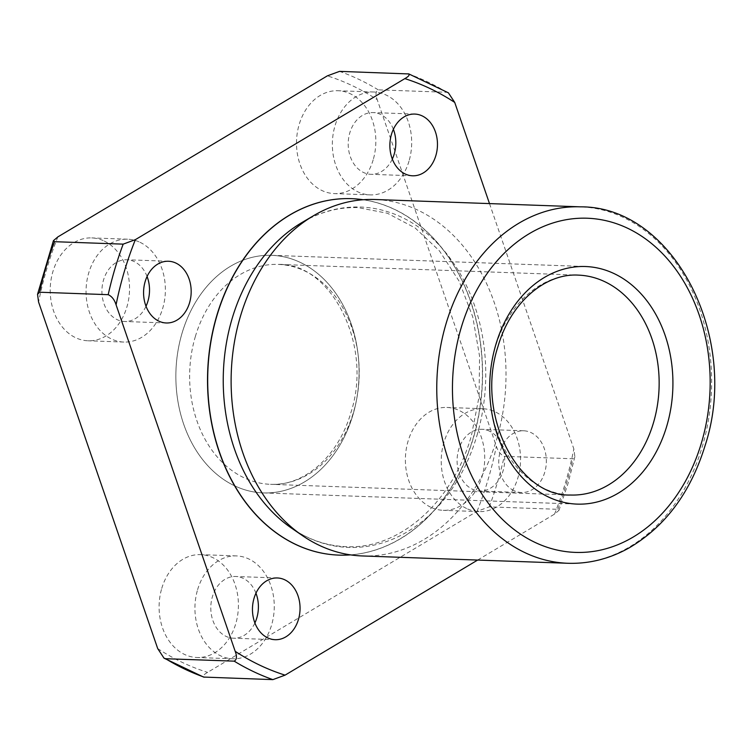 <?xml version="1.0" encoding="UTF-8"?>
<svg xmlns="http://www.w3.org/2000/svg" width="751" height="751" viewBox="0 0 751 751"><rect width="100%" height="100%" fill="white"/><g stroke="black" fill="none" stroke-linecap="round" stroke-linejoin="round"><path stroke-width="0.56" stroke-dasharray="3.75 2.82" d="M430.736 507.216A51.472 39.653 -88 0 1 406.235 449.22A51.472 39.653 -88 0 1 446.892 407.446A51.472 39.653 -88 0 1 459.368 410.553A51.472 39.653 -88 0 1 483.869 468.549A51.472 39.653 -88 0 1 443.221 510.314A51.472 39.653 -88 0 1 430.736 507.216M466.578 508.493A51.472 39.653 -88 0 1 442.067 450.497A51.472 39.653 -88 0 1 482.724 408.732A51.472 39.653 -88 0 1 495.209 411.839A51.472 39.653 -88 0 1 519.711 469.826A51.472 39.653 -88 0 1 479.054 511.6A51.472 39.653 -88 0 1 466.578 508.493M161.756 588.408A51.472 39.653 -88 0 1 200.592 554.632A51.472 39.653 -88 0 1 235.758 623.734A51.472 39.653 -88 0 1 196.922 657.5A51.472 39.653 -88 0 1 161.756 588.408M197.597 589.685A51.472 39.653 -88 0 1 236.434 555.909A51.472 39.653 -88 0 1 271.599 625.01A51.472 39.653 -88 0 1 232.763 658.787A51.472 39.653 -88 0 1 197.597 589.685M104.192 241.024A51.472 39.653 -88 0 1 128.703 299.011A51.472 39.653 -88 0 1 88.045 340.785A51.472 39.653 -88 0 1 75.56 337.678A51.472 39.653 -88 0 1 51.059 279.691A51.472 39.653 -88 0 1 91.716 237.917A51.472 39.653 -88 0 1 104.192 241.024M140.033 242.301A51.472 39.653 -88 0 1 164.535 300.297A51.472 39.653 -88 0 1 123.887 342.062A51.472 39.653 -88 0 1 111.401 338.954A51.472 39.653 -88 0 1 86.9 280.968A51.472 39.653 -88 0 1 127.557 239.194A51.472 39.653 -88 0 1 140.033 242.301M489.483 431.158A30.885 23.797 92 0 0 481.992 429.3A30.885 23.797 92 0 0 457.594 454.364A30.885 23.797 92 0 0 472.304 489.164A30.885 23.797 92 0 0 479.786 491.023A30.885 23.797 92 0 0 504.184 465.958A30.885 23.797 92 0 0 489.483 431.158M513.956 490.647A30.885 23.797 -88 0 1 499.255 455.848A30.885 23.797 -88 0 1 523.644 430.783A30.885 23.797 -88 0 1 531.135 432.651A30.885 23.797 -88 0 1 545.846 467.451A30.885 23.797 -88 0 1 521.447 492.515A30.885 23.797 -88 0 1 513.956 490.647M255.96 593.196A30.885 23.797 92 0 0 235.701 576.486A30.885 23.797 92 0 0 212.392 596.754A30.885 23.797 92 0 0 233.495 638.209A30.885 23.797 92 0 0 254.899 622.983M147.074 276.481A30.885 23.797 92 0 0 134.307 261.63A30.885 23.797 92 0 0 126.816 259.762A30.885 23.797 92 0 0 102.427 284.836A30.885 23.797 92 0 0 117.128 319.626A30.885 23.797 92 0 0 124.619 321.494A30.885 23.797 92 0 0 146.013 306.267M373.172 159.832A51.472 39.653 -88 0 1 334.336 193.598A51.472 39.653 -88 0 1 299.17 124.506A51.472 39.653 -88 0 1 338.006 90.73A51.472 39.653 -88 0 1 373.172 159.832M409.013 161.108A51.472 39.653 -88 0 1 370.177 194.875A51.472 39.653 -88 0 1 335.012 125.783A51.472 39.653 -88 0 1 373.848 92.007A51.472 39.653 -88 0 1 409.013 161.108M352.923 414.909A118.865 91.584 -88 0 1 263.225 492.909A118.865 91.584 -88 0 1 182.014 333.331A118.865 91.584 -88 0 1 271.702 255.331A118.865 91.584 -88 0 1 352.923 414.909A118.865 91.584 92 0 0 271.702 255.331A118.865 91.584 92 0 0 182.014 333.331A118.865 91.584 92 0 0 263.225 492.909A118.865 91.584 92 0 0 352.923 414.909M338.692 555.102A178.334 137.405 92 0 0 473.168 438.077A178.334 137.405 92 0 0 351.402 198.668M363.184 199.738A178.334 137.405 -88 0 1 473.337 438.086A178.334 137.405 -88 0 1 350.52 554.876M362.217 555.947A178.334 137.405 92 0 0 496.777 438.922A178.334 137.405 92 0 0 374.927 199.503M393.374 129.294A30.885 23.797 92 0 0 373.116 112.584A30.885 23.797 92 0 0 349.806 132.843A30.885 23.797 92 0 0 370.91 174.307A30.885 23.797 92 0 0 392.313 159.081M477.655 560.058L554.548 514.106L558.997 510.333L557.871 509.309L489.258 506.859L477.054 511.347L207.586 672.38C203.446 674.745 202.338 676.341 204.263 677.177M489.502 203.596L573.848 448.957L574.881 456.702L572.844 458.777L504.231 456.326C500.551 454.655 497.932 451.276 496.355 446.188L377.227 99.667A306.924 236.49 92 0 0 327.352 75.86M448.413 92.842L446.854 92.289L378.241 89.848C375.641 91.303 375.303 94.57 377.227 99.667M476.923 435.655A170.289 131.209 92 0 0 445.437 252.252A170.289 131.209 92 0 0 302.259 222.343C320.264 211.885 338.879 206.985 358.114 207.623L387.45 213.265L415.068 227.891L439.457 250.909L459.105 281.156L472.764 316.931L479.57 356.19L479.082 396.659L471.328 436.002C452.036 503.818 398.218 549.713 346.023 546.644C326.788 545.921 308.567 539.697 291.35 527.991A170.289 131.209 92 0 0 476.923 435.655M567.85 563.278A178.334 137.405 92 0 0 702.41 446.254A178.334 137.405 92 0 0 580.561 206.844M477.054 511.347A306.924 236.49 92 0 0 488.122 479.438A306.924 236.49 92 0 0 496.355 446.188M489.258 506.859A313.899 241.86 92 0 0 497.575 481.992A313.899 241.86 92 0 0 504.231 456.326M557.871 509.309A313.899 241.86 92 0 0 566.188 484.442A313.899 241.86 92 0 0 572.844 458.777M554.548 514.106A306.924 236.49 92 0 0 565.616 482.208A306.924 236.49 92 0 0 573.848 448.957M446.854 92.289A313.899 241.86 92 0 0 408.159 73.823M378.241 89.848A313.899 241.86 92 0 0 339.546 71.373M57.874 236.894A306.924 236.49 92 0 0 38.573 302.043M157.701 648.573A306.924 236.49 92 0 0 207.586 672.38M195.326 336.608A110.022 84.769 -88 0 1 278.339 264.418A110.022 84.769 -88 0 1 353.514 412.121A110.022 84.769 -88 0 1 270.491 484.32A110.022 84.769 -88 0 1 195.326 336.608M578.279 275.119A110.022 84.769 92 0 0 495.266 347.309A110.022 84.769 92 0 0 570.441 495.022L270.491 484.32C303.366 486.348 338.203 457.077 350.839 412.778C373.566 344.296 330.271 262.446 278.339 264.418L578.279 275.119M482.724 408.732L446.892 407.446M236.434 555.909L200.592 554.632M123.887 342.062L88.045 340.785M523.644 430.783L481.992 429.3M277.354 577.97L235.701 576.486M166.271 322.977L124.619 321.494M370.177 194.875L334.336 193.598M263.225 492.909L577.068 504.109L263.225 492.909M412.571 175.8L370.91 174.307M574.881 456.702L567.859 484.029L558.997 510.333M414.768 114.068L373.116 112.584M271.702 255.331L585.545 266.53L271.702 255.331M373.848 92.007L338.006 90.73M168.477 261.254L126.816 259.762M275.157 639.702L233.495 638.209M521.447 492.515L479.786 491.023M127.557 239.194L91.716 237.917M232.763 658.787L196.922 657.5M479.054 511.6L443.221 510.314"/><path stroke-width="1.13" d="M254.899 622.983A30.885 23.797 92 0 0 256.804 617.942A30.885 23.797 92 0 0 255.96 593.196M254.054 598.237A30.885 23.797 -88 0 1 277.354 577.97A30.885 23.797 -88 0 1 298.457 619.434A30.885 23.797 -88 0 1 275.157 639.702A30.885 23.797 -88 0 1 254.054 598.237M146.013 306.267A30.885 23.797 92 0 0 147.074 276.481M175.969 263.113A30.885 23.797 -88 0 1 190.67 297.912A30.885 23.797 -88 0 1 166.271 322.977A30.885 23.797 -88 0 1 158.79 321.118A30.885 23.797 -88 0 1 144.079 286.319A30.885 23.797 -88 0 1 168.477 261.254A30.885 23.797 -88 0 1 175.969 263.113M666.766 426.108A118.865 91.584 -88 0 1 577.068 504.109A118.865 91.584 -88 0 1 495.857 344.521A118.865 91.584 -88 0 1 585.545 266.53A118.865 91.584 -88 0 1 666.766 426.108A118.865 91.584 92 0 0 585.545 266.53A118.865 91.584 92 0 0 495.857 344.521A118.865 91.584 92 0 0 577.068 504.109A118.865 91.584 92 0 0 666.766 426.108M351.402 198.668A178.334 137.405 92 0 0 351.318 198.668A178.334 137.405 92 0 0 216.757 315.683A178.334 137.405 92 0 0 338.607 555.102A178.334 137.405 92 0 0 338.692 555.102M350.52 554.876A178.334 137.405 -88 0 1 338.776 555.111A178.334 137.405 -88 0 1 216.926 315.692A178.334 137.405 -88 0 1 351.496 198.668A178.334 137.405 -88 0 1 363.184 199.738M580.561 206.844L374.927 199.503A178.334 137.405 92 0 0 313.862 215.528A178.334 137.405 92 0 0 240.367 316.528A178.334 137.405 92 0 0 302.446 535.613A178.334 137.405 92 0 0 362.217 555.947L567.85 563.278C589.066 563.945 609.38 558.875 628.803 548.07C665.189 526.733 690.61 492.572 705.086 445.596C740.533 338.157 674.098 206.337 580.561 206.844A178.334 137.405 92 0 0 446 323.869A178.334 137.405 92 0 0 567.85 563.278M392.313 159.081A30.885 23.797 92 0 0 394.219 154.039A30.885 23.797 92 0 0 393.374 129.294M435.871 155.532A30.885 23.797 -88 0 1 412.571 175.8A30.885 23.797 -88 0 1 391.468 134.335A30.885 23.797 -88 0 1 414.768 114.068A30.885 23.797 -88 0 1 435.871 155.532M37.55 294.308L38.573 302.043L157.701 648.573L164.009 658.158L165.577 658.711L234.19 661.152C236.79 659.707 237.128 656.44 235.194 651.333L116.076 304.812C114.499 299.733 111.88 296.354 108.2 294.674L39.587 292.223L37.55 294.308L53.424 240.667L57.874 236.894L327.352 75.86L339.546 71.373L408.863 73.936L448.413 92.842L454.721 102.427L489.502 203.596M477.655 560.058L285.08 675.14L272.876 679.627L203.568 677.064L164.009 658.158M53.424 240.667L54.56 241.691L123.173 244.141L135.368 239.653L404.845 78.62C408.976 76.264 410.084 74.668 408.159 73.823M313.862 215.528L302.259 222.343A170.289 131.209 92 0 0 232.068 318.79A170.289 131.209 92 0 0 291.35 527.991L302.446 535.613M701.5 442.686A167.182 128.815 92 0 0 627.808 228.332A167.182 128.815 92 0 0 461.123 327.943A167.182 128.815 92 0 0 534.815 542.297A167.182 128.815 92 0 0 701.5 442.686M235.194 651.333A306.924 236.49 92 0 0 285.08 675.14M454.721 102.427A306.924 236.49 92 0 0 404.845 78.62M135.368 239.653A306.924 236.49 92 0 0 116.076 304.812M123.173 244.141A313.899 241.86 92 0 0 108.2 294.674M234.19 661.152A313.899 241.86 92 0 0 272.876 679.627M165.577 658.711A313.899 241.86 92 0 0 204.263 677.177M54.56 241.691A313.899 241.86 92 0 0 39.587 292.223M653.454 422.822A110.022 84.769 92 0 0 578.279 275.119C545.414 273.082 510.567 302.362 497.941 346.652C475.214 415.143 518.509 496.984 570.441 495.022A110.022 84.769 92 0 0 653.454 422.822"/></g></svg>
